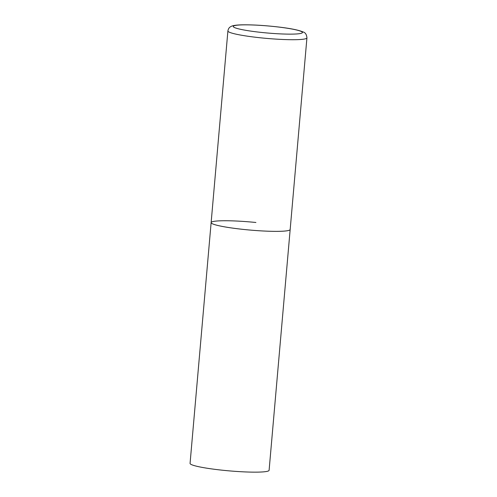 <?xml version="1.0" encoding="UTF-8"?>
<svg xmlns="http://www.w3.org/2000/svg" width="497" height="497" viewBox="0 0 497 497"><rect width="100%" height="100%" fill="white"/><g stroke="black" fill="none" stroke-linecap="round" stroke-linejoin="round"><path stroke-width="0.75" d="M211.132 222.594L190.065 463.384A39.667 4.044 -175 0 0 224.321 470.411A39.667 4.044 -175 0 0 269.101 470.299L306.935 37.865A39.667 4.044 5 0 1 306.587 38.337A39.667 4.044 5 0 1 264.603 38.213A39.667 4.044 5 0 1 227.899 30.951L211.132 222.594A39.667 4.044 5 0 0 247.835 229.862A39.667 4.044 5 0 0 289.819 229.987A39.667 4.044 5 0 0 290.167 229.508A39.667 4.044 -175 0 1 245.388 229.62A39.667 4.044 -175 0 1 211.132 222.594A39.667 4.044 -175 0 1 255.912 222.482M233.571 26.049A34.709 3.541 5 0 0 263.242 32.616A34.709 3.541 5 0 0 302.12 32.932A34.709 3.541 5 0 0 272.449 26.366A34.709 3.541 5 0 0 233.571 26.049M227.899 30.951C228.285 28.938 229.105 27.571 230.359 26.863C231.416 26.273 232.472 25.142 241.38 24.85C251.687 24.645 263.919 25.347 278.078 26.956C290.341 28.379 298.666 30.044 303.064 31.957C305.332 32.535 306.624 34.504 306.935 37.865"/></g></svg>
